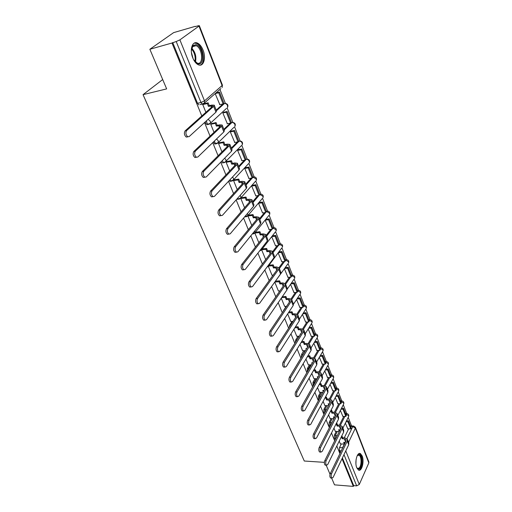 <?xml version="1.0" encoding="UTF-8"?>
<svg xmlns="http://www.w3.org/2000/svg" width="512" height="512" viewBox="0 0 512 512"><rect width="100%" height="100%" fill="white"/><g stroke="black" fill="none" stroke-linecap="round" stroke-linejoin="round"><path stroke-width="0.77" d="M336.256 431.418L334.432 435.053L334.323 438.202L335.245 438.854M331.117 418.637L329.229 422.291L329.12 425.459L330.08 426.131M325.875 405.6L323.923 409.261L323.808 412.461L324.525 413.203M320.525 392.288L318.509 395.968L318.387 399.187L318.842 399.84M315.072 378.707L312.979 382.4L313.094 386.08M309.504 364.838L307.334 368.55L307.264 371.949M303.827 350.675L301.574 354.406L301.344 357.434M298.029 336.211L295.686 339.955L295.341 342.534M292.115 321.434L289.677 325.197L289.248 327.232M286.074 306.33L283.104 311.475M279.904 290.893L277.069 295.034M213.376 142.01L214.733 144.045L215.846 143.834M205.306 121.856L205.645 123.187L206.867 124.698L208.026 124.454M203.04 50.048C201.6 46.528 199.757 44.211 197.51 43.11C192.371 40.454 189.331 49.83 192.806 57.952C194.246 61.408 196.064 63.667 198.246 64.736C203.443 67.398 206.406 58.099 203.04 50.048M362.163 455.949L360.506 453.67C357.267 451.386 354.349 462.272 356.781 467.776L358.406 469.99C361.696 472.243 364.538 461.402 362.163 455.949M351.565 425.946L348.211 417.376M346.701 413.51L343.277 404.762M341.76 400.883L338.246 391.898M336.723 388.013L333.114 378.784M331.59 374.88L327.885 365.402M326.349 361.485L322.541 351.75M321.005 347.821L317.094 337.818M315.552 333.869L311.533 323.597M309.984 319.635L305.856 309.082M304.294 305.094L300.058 294.253M298.49 290.253L294.131 279.11M292.563 275.091L288.083 263.642M286.502 259.603L281.907 247.859M280.314 243.776L275.603 231.731M273.984 227.597L269.152 215.232M267.514 211.053L262.554 198.368M255.61 195.93L259.046 195.443L259.955 194.374L260.909 194.144L255.802 181.114M254.131 176.832L248.902 163.462M247.2 159.117L241.837 145.402M240.109 140.986L234.605 126.906M232.851 122.426L227.194 107.968M225.414 103.411L219.942 89.427M195.366 26.586L198.061 25.805L199.322 25.658L198.995 26.093L179.891 39.866L204.506 100.864L222.112 85.542L198.995 26.093M324.371 462.349L304.288 461.024L143.046 94.656L166.656 88.89L149.856 49.267L173.626 32.627L195.264 26.336M340.294 452.813L339.43 450.694L339.526 447.571L341.293 443.949M344.282 437.824L348.666 428.832M331.635 478.061L334.515 484.851L353.344 486.4L342.029 458.739M149.856 49.267L171.981 43.021L201.811 115.949M204.518 122.573L210.054 136.102M212.73 142.637L218.093 155.75M220.73 162.202L225.933 174.912M228.531 181.28L233.574 193.606M236.147 199.891L241.037 211.853M243.578 218.054L248.326 229.658M250.829 235.782L255.437 247.046M257.914 253.101L262.387 264.032M264.826 270.01L269.171 280.627M271.584 286.528L275.808 296.845M278.189 302.675L282.291 312.698M284.646 318.458L288.627 328.192M290.957 333.888L294.829 343.354M297.133 348.986L300.896 358.182M303.174 363.744L306.829 372.691M309.082 378.195L312.64 386.893M314.867 392.333L318.323 400.794M320.525 406.176L323.891 414.406M326.067 419.725L329.344 427.731M331.501 432.998L334.688 440.794M336.819 446.003L339.917 453.587M330.016 474.234L326.189 465.203M355.437 427.443L368.851 461.958L368.838 462.886L359.296 484.448L356.672 485.862L343.987 454.637M353.344 486.4L353.696 485.619L356.672 485.862M200.026 104.589L202.259 104.083L200.973 102.496L176.211 41.523L179.891 39.866M176.211 41.523L171.981 43.021M215.181 93.6L219.84 104.646M223.757 112.23L222.842 112.992L227.386 123.77M211.699 123.501L210.714 124.211L214.016 132.352M231.206 131.13L230.323 131.917L234.746 142.438M219.482 142.714L218.515 143.45L221.939 151.904M238.49 149.594L237.626 150.4L241.939 160.678M227.072 161.472L226.125 162.227L229.677 170.97M245.6 167.629L244.755 168.454L248.966 178.49M234.483 179.782L233.562 180.55L237.222 189.574M252.544 185.248L251.725 186.093L255.834 195.898M241.722 197.664L240.819 198.451L244.582 207.738M259.334 202.464L258.534 203.334L262.554 212.915M248.787 215.136L247.91 215.936L251.776 225.466M265.978 219.302L265.197 220.186L269.12 229.555M255.699 232.205L254.835 233.018L258.81 242.637M261.651 249.811L265.491 259.117M271.712 236.678L275.539 245.824M268.314 266.246L272.019 275.232M278.125 252.915L281.818 261.741M274.829 282.317L278.406 290.989M284.403 268.8L287.968 277.312M281.267 298.195L284.653 306.4M290.541 284.339L293.984 292.55M287.648 313.92L290.771 321.485M296.55 299.546L299.872 307.469M293.888 329.299L296.755 336.25M302.432 314.432L305.638 322.074M299.987 344.346L302.611 350.701M308.192 329.011L311.29 336.384M305.958 359.059L308.346 364.845M313.83 343.29L316.819 350.394M311.795 373.466L313.965 378.701M319.354 357.274L322.24 364.122M317.517 387.565L319.469 392.275M324.768 370.976L327.552 377.574M323.117 401.37L324.858 405.574M330.074 384.403L332.762 390.765M328.595 414.886L330.144 418.605M335.27 397.562L337.862 403.686M333.965 428.128L335.322 431.379M340.371 410.464L342.867 416.365M339.392 425.158L343.789 416.39M334.419 412.237L338.822 403.712M329.363 399.04L333.76 390.771M324.205 385.581L328.595 377.581M318.95 371.846L323.334 364.115M313.6 357.837L317.965 350.374M308.141 343.539L312.486 336.346M302.573 328.947L306.899 322.029M296.89 314.054L301.197 307.398M291.078 298.874L295.379 292.461M285.126 283.398L289.446 277.197M278.995 267.667L283.386 261.6M272.634 251.718L277.203 245.658M266.138 235.411L270.893 229.35M259.488 218.733L264.448 212.672M252.691 201.67L257.875 195.61M245.728 184.211L251.168 178.144M238.611 166.342L244.326 160.269M231.322 148.051L237.357 141.952M223.853 129.318L230.253 123.187M216.211 110.131L223.027 103.942M162.694 79.546L143.046 94.656M203.341 103.949L202.72 104.499L205.882 112.307M339.226 441.101L340.397 443.898M345.37 423.11L347.776 428.794M346.477 413.562L345.517 413.491M341.51 400.941L340.57 400.87M336.448 388.07L335.526 388.006M331.283 374.944L330.381 374.88M326.01 361.549L325.133 361.491M320.627 347.891L319.776 347.834M315.136 333.946L314.31 333.894M309.53 319.712L308.736 319.661M303.808 305.184L303.04 305.133M297.958 290.342L297.222 290.298M291.981 275.187L291.283 275.149M285.875 259.706L285.216 259.667M279.635 243.885L279.014 243.846M273.254 227.712L272.672 227.68M266.733 211.174L266.195 211.149M260.058 194.266L259.565 194.246M244.486 216.979L245.331 216.826M253.229 176.973L252.787 176.954M236.864 199.085L238.221 199.226M246.246 159.277L245.85 159.264M229.152 180.614L229.92 181.363L230.938 181.203M221.331 161.587L222.419 162.931L223.622 162.72L222.291 160.608M231.514 122.637L231.194 122.573M223.994 103.629L223.405 103.654M353.696 485.619L342.4 457.965M353.261 426.01L350.368 425.869M172.691 42.515L197.51 103.277L198.797 104.864M187.642 136.89L186.24 137.062C184.262 135.194 183.878 133.139 185.101 130.893L186.611 130.586C185.395 132.832 185.773 134.893 187.75 136.755L189.152 136.589L215.955 112.154L216.531 110.944L214.298 105.338M186.611 130.586L213.645 106.362L214.227 105.165L211.667 105.101L209.261 105.632L208.442 106.362L212.57 105.875L212.173 106.682L185.101 130.893M208.442 106.362L207.302 103.539L208.128 102.816L203.757 103.795M202.746 104.563L207.302 103.539M219.571 104.704L223.11 103.923L223.885 103.219L219.514 92.083L215.987 92.896M223.11 103.923L218.726 92.774L219.514 92.083M215.2 93.587L218.726 92.774M209.261 105.632L208.128 102.816M191.309 50.829L193.069 45.421L196.173 44.634C203.328 46.342 205.171 66.074 197.971 63.757L193.754 59.981M195.181 61.901L197.338 63.194C203.731 65.286 202.573 48.102 196.154 45.677L192.806 46.227L191.584 48.429M191.418 52.422L193.056 58.554M200.09 65.139C206.189 63.712 203.373 45.933 196.614 43.43L194.246 43.117M357.222 455.635L358.285 454.662C362.08 452.563 363.123 466.739 359.322 468.781C358.374 469.331 357.517 468.966 356.755 467.699M356.794 467.776L357.376 468.282L358.803 468.23C361.638 466.765 361.837 456.454 359.066 455.213L357.274 455.565M359.411 469.818C362.925 467.981 363.162 455.213 359.731 453.677L359.283 453.498M196.294 157.312L194.893 157.517C192.998 155.718 192.64 153.702 193.818 151.475L195.322 151.2C194.144 153.427 194.502 155.443 196.39 157.242L197.792 157.043L223.846 131.917L224.384 130.643L222.214 125.197M195.322 151.2L221.587 126.266L222.138 125.011L219.571 124.858L217.178 125.344L216.384 126.093L220.499 125.715L220.128 126.56L193.818 151.475M216.384 126.093L215.277 123.341L216.077 122.592L211.424 123.558M210.739 124.275L215.277 123.341M227.123 123.821L230.637 123.104L231.392 122.381L227.13 111.507L223.635 112.256M230.637 123.104L226.368 112.218L227.13 111.507M222.867 112.966L226.368 112.218M217.178 125.344L216.077 122.592M203.322 177.446L204.813 177.203L203.322 177.446C201.51 175.706 201.171 173.734 202.31 171.526L203.808 171.277C202.669 173.485 203.002 175.462 204.813 177.203L206.214 176.973L231.539 151.194L232.045 149.869L229.933 144.57M203.808 171.277L229.344 145.683L229.85 144.371L227.283 144.128L224.909 144.576L224.128 145.344L228.237 145.062L227.891 145.952L202.31 171.526M224.128 145.344L223.046 142.656L223.827 141.888L219.213 142.765M218.541 143.514L223.046 142.656M234.496 142.49L237.99 141.83L238.726 141.088L234.566 130.47L231.104 131.155M237.99 141.83L233.818 131.2L234.566 130.47M230.355 131.885L233.818 131.2M224.909 144.576L223.827 141.888M212.877 196.678L211.539 196.87C209.805 195.194 209.485 193.261 210.592 191.072L212.07 190.848C210.97 193.037 211.29 194.976 213.024 196.653L214.419 196.397L239.053 170.01L239.52 168.627L237.466 163.475M212.07 190.848L236.902 164.627L237.382 163.264L234.803 162.938L232.448 163.341L231.693 164.134L235.789 163.949L235.462 164.87L210.592 191.072M231.693 164.134L230.637 161.51L231.392 160.723L226.816 161.517M226.15 162.285L230.637 161.51M241.702 160.717L245.178 160.122L245.888 159.36L241.824 148.986L238.394 149.613M245.178 160.122L241.101 149.741L241.824 148.986M237.664 150.362L241.101 149.741M232.448 163.341L231.392 160.723M220.832 215.648L219.552 215.814C217.888 214.189 217.587 212.294 218.656 210.118L220.134 209.92C219.066 212.096 219.366 213.997 221.03 215.622L222.419 215.334L246.381 188.371L246.816 186.938L244.819 181.926M220.134 209.92L244.288 183.117L244.73 181.702L242.15 181.299L239.808 181.664L239.072 182.47L243.155 182.381L242.854 183.341L218.656 210.118M239.072 182.47L238.042 179.91L238.778 179.104L234.24 179.821M233.587 180.608L238.042 179.91M248.736 178.528L252.192 177.984L252.89 177.21L248.915 167.078L245.51 167.642M252.192 177.984L248.211 167.846L248.915 167.078M244.8 168.41L248.211 167.846M239.808 181.664L238.778 179.104M228.589 234.144L227.373 234.285C225.773 232.71 225.491 230.854 226.528 228.698L227.994 228.525C226.957 230.682 227.238 232.544 228.838 234.118L230.221 233.805L253.542 206.304L253.946 204.819L252 199.942M227.994 228.525L251.494 201.171L251.904 199.706L249.325 199.232L246.995 199.558L246.278 200.378L250.349 200.378L250.067 201.37L226.528 228.698M246.278 200.378L245.274 197.882L245.99 197.056L241.485 197.702M240.845 198.509L245.274 197.882M259.725 194.65L255.84 184.749L252.461 185.261M253.018 202.496L259.04 195.443L255.155 185.536L255.84 184.749M251.77 186.042L255.155 185.536M246.995 199.558L245.99 197.056M236.154 252.192L235.002 252.307C233.466 250.784 233.197 248.954 234.202 246.822L235.661 246.669C234.656 248.806 234.925 250.637 236.454 252.16L237.837 251.821L260.531 223.814L260.902 222.285L259.014 217.536M235.661 246.669L258.528 218.803L258.912 217.293L256.333 216.742L254.016 217.03L253.318 217.875L255.635 217.587L257.376 217.952L257.114 218.976L234.202 246.822M253.318 217.875L252.333 215.43L253.037 214.592L248.563 215.162M247.93 215.987L252.333 215.43M262.336 212.941L265.747 212.506L266.406 211.699L262.611 202.016L259.258 202.477M265.747 212.506L261.946 202.822L262.611 202.016M258.586 203.277L261.946 202.822M254.016 217.03L253.037 214.592M243.546 269.798L242.445 269.894C240.973 268.416 240.723 266.624 241.69 264.506L243.136 264.378C242.17 266.496 242.419 268.294 243.891 269.773L245.261 269.402L267.36 240.922L267.706 239.354L265.862 234.726M243.136 264.378L265.408 236.026L265.76 234.47L263.181 233.856L260.877 234.112L260.198 234.963L262.502 234.707L264.237 235.123L264 236.179L241.69 264.506M260.198 234.963L259.238 232.576L259.917 231.725L255.475 232.23M254.861 233.069L259.238 232.576M268.902 229.574L272.301 229.19L272.941 228.365L269.235 218.906L265.907 219.309M272.301 229.19L268.576 219.718L269.235 218.906M265.248 220.122L268.576 219.718M260.877 234.112L259.917 231.725M250.758 286.989L249.715 287.059C248.301 285.632 248.058 283.866 248.998 281.76L250.438 281.658C249.504 283.763 249.741 285.53 251.155 286.957L252.512 286.566L274.035 257.638L274.349 256.026L272.557 251.526M265.427 259.123L266.144 259.059M250.438 281.658L272.122 252.851L272.448 251.258L269.869 250.573L267.584 250.797L266.918 251.667L269.21 251.45L270.95 251.904L270.726 252.986L248.998 281.76M266.918 251.667L265.978 249.338L266.643 248.467L262.246 248.909M261.683 249.76L265.978 249.338M275.334 245.843L278.701 245.504L279.334 244.666L275.706 235.411L272.416 235.77M278.701 245.504L275.066 236.243L275.706 235.411M271.776 236.595L275.066 236.243M267.584 250.797L266.643 248.467M257.805 303.77L256.813 303.821C255.45 302.438 255.226 300.698 256.134 298.611L257.568 298.528C256.659 300.614 256.883 302.355 258.246 303.744L259.59 303.322L280.557 273.978L280.851 272.326L279.098 267.942M271.962 275.232L273.146 275.142M257.568 298.528L278.688 269.299L278.989 267.667L276.41 266.925L274.138 267.117L273.491 268L275.77 267.808L277.504 268.307L277.299 269.414L256.134 298.611M273.491 268L272.57 265.715L273.222 264.838L268.998 265.197M268.416 266.074L272.57 265.715M281.619 261.754L284.973 261.459L285.581 260.614L282.035 251.558L278.912 251.859M284.973 261.459L281.414 252.403L282.035 251.558M278.285 252.698L281.414 252.403M274.138 267.117L273.222 264.838M264.685 320.154L263.75 320.198C262.438 318.848 262.221 317.139 263.104 315.072L264.525 315.002C263.648 317.075 263.859 318.79 265.171 320.134L266.509 319.686L286.931 289.952L287.2 288.269L285.498 283.994M278.349 290.989L279.955 290.886M264.525 315.002L285.107 285.376L285.382 283.706L282.81 282.906L280.544 283.066L279.917 283.962L282.176 283.802L283.917 284.346L283.725 285.472L263.104 315.072M279.917 283.962L279.021 281.734L279.654 280.838L275.59 281.139M274.982 282.022L279.021 281.734M287.77 277.325L291.104 277.075L291.699 276.211L288.224 267.354L285.254 267.603M291.104 277.075L287.622 268.211L288.224 267.354M284.646 268.454L287.622 268.211M280.544 283.066L279.654 280.838M271.411 336.166L270.522 336.192C269.261 334.886 269.062 333.203 269.914 331.149L271.328 331.098C270.477 333.158 270.675 334.842 271.936 336.147L273.261 335.674L293.171 305.574L293.414 303.859L291.75 299.686M284.602 306.406L286.579 306.304M271.328 331.098L291.386 301.101L291.635 299.392L289.062 298.541L286.816 298.669L286.202 299.578L288.448 299.45L290.182 300.026L290.01 301.178L269.914 331.149M286.202 299.578L285.325 297.395L285.939 296.493L282.285 296.71M281.664 297.619L285.325 297.395M293.792 292.563L297.101 292.352L297.683 291.482L294.285 282.81L291.45 283.008M297.101 292.352L293.696 283.68L294.285 282.81M290.854 283.878L293.696 283.68M286.816 298.669L285.939 296.493M277.99 351.808L277.146 351.821C275.93 350.554 275.738 348.896 276.57 346.854L277.971 346.829C277.146 348.87 277.338 350.528 278.554 351.795L279.859 351.296L299.27 320.858L299.488 319.104L297.869 315.046M294.227 319.526L294.451 319.187M290.72 321.491L293.024 321.395M277.971 346.829L297.523 316.48L297.754 314.739L295.181 313.83L292.947 313.939L292.346 314.854L294.586 314.752L296.314 315.366L296.16 316.544L276.57 346.854M292.346 314.854L291.488 312.723L292.09 311.802L288.947 311.955M288.339 312.87L291.488 312.723M299.68 307.482L302.976 307.309L303.546 306.426L300.218 297.939L297.51 298.099M302.976 307.309L299.642 298.816L300.218 297.939M296.928 298.976L299.642 298.816M292.947 313.939L292.09 311.802M284.416 367.098L283.622 367.104C282.451 365.869 282.266 364.237 283.072 362.214L284.467 362.195C283.661 364.224 283.846 365.856 285.018 367.091L286.31 366.566L305.235 335.808L305.44 334.029L303.859 330.067M300.294 334.592L300.077 334.054L300.64 334.035M296.704 336.25L299.309 336.173M284.467 362.195L303.533 331.526L303.738 329.754L301.171 328.794L298.95 328.877L298.362 329.805L300.589 329.728L302.317 330.374L302.176 331.571L283.072 362.214M298.362 329.805L297.523 327.712L298.112 326.784L295.424 326.886M294.835 327.814L297.523 327.712M305.453 322.086L308.723 321.952L309.28 321.056L306.022 312.749L303.43 312.87M308.723 321.952L305.459 313.638L306.022 312.749M302.867 313.76L305.459 313.638M298.95 328.877L298.112 326.784M290.707 382.048L289.952 382.042C288.819 380.845 288.646 379.238 289.427 377.222L290.816 377.229C290.035 379.238 290.208 380.851 291.341 382.048L292.621 381.498L311.078 350.438L311.258 348.634L309.715 344.768M306.221 349.331L305.926 348.595L306.675 348.582M302.566 350.701L305.434 350.643M290.816 377.229L309.408 346.253L309.594 344.448L307.027 343.443L304.826 343.494L304.25 344.435L306.458 344.384L308.186 345.062L308.064 346.278L289.427 377.222M304.25 344.435L303.43 342.387L304 341.453L301.728 341.51M301.152 342.445L303.43 342.387M311.104 336.384L314.355 336.294L314.899 335.386L311.706 327.251L309.222 327.341M314.355 336.294L311.155 328.147L311.706 327.251M308.672 328.237L311.155 328.147M304.826 343.494L304 341.453M296.858 396.666L296.147 396.653C295.053 395.488 294.886 393.901 295.648 391.904L297.024 391.923C296.269 393.92 296.435 395.507 297.523 396.678L298.79 396.102L316.8 364.762L316.954 362.931L315.456 359.162M312.032 363.757L311.654 362.829L312.576 362.822M308.301 364.845L311.411 364.826M297.024 391.923L315.162 360.666L315.322 358.835L312.768 357.779L310.573 357.811L310.016 358.758L312.211 358.726L313.933 359.437L313.824 360.678L295.648 391.904M310.016 358.758L309.21 356.755L309.773 355.808L307.872 355.834M307.309 356.781L309.21 356.755M316.64 350.4L319.872 350.336L320.403 349.427L317.274 341.453L314.893 341.51M319.872 350.336L316.736 342.362L317.274 341.453M314.349 342.419L316.736 342.362M310.573 357.811L309.773 355.808M302.88 410.963L302.202 410.944C301.152 409.811 300.992 408.25 301.728 406.266L303.098 406.298C302.362 408.282 302.522 409.843 303.571 410.982L304.826 410.381L322.394 378.79L322.534 376.928L321.069 373.248M317.715 377.882L317.267 376.774L318.336 376.774M313.92 378.701L317.248 378.714M303.098 406.298L320.794 374.771L320.934 372.922L318.381 371.821L316.205 371.827L315.661 372.781L317.843 372.774L319.558 373.517L319.462 374.771L301.728 406.266M315.661 372.781L314.874 370.822L315.418 369.869L313.862 369.869M313.312 370.822L314.874 370.822M322.061 364.122L325.274 364.096L325.792 363.174L322.733 355.366L320.435 355.398M325.274 364.096L322.202 356.282L322.733 355.366M319.91 356.314L322.202 356.282M316.205 371.827L315.418 369.869M308.774 424.954L308.134 424.928C307.117 423.821 306.963 422.285 307.68 420.314L309.037 420.358C308.326 422.33 308.474 423.872 309.491 424.979L310.726 424.358L327.878 392.525L328 390.637L326.566 387.046M323.277 391.712L322.765 390.426L323.968 390.438M319.424 392.275L322.944 392.32M309.037 420.358L326.31 388.589L326.432 386.714L323.885 385.568L321.722 385.555L321.19 386.515L323.354 386.534L325.075 387.302L324.986 388.576L307.68 420.314M321.19 386.515L320.416 384.595L320.947 383.635L319.706 383.622M319.174 384.589L320.416 384.595M327.379 377.574L330.566 377.581L331.078 376.653L328.077 368.998L325.869 369.005M330.566 377.581L327.558 369.92L328.077 368.998M325.35 369.933L327.558 369.92M321.722 385.555L320.947 383.635M314.541 438.643L313.933 438.618C312.947 437.536 312.806 436.019 313.504 434.061L314.854 434.118C314.157 436.083 314.304 437.6 315.283 438.682L316.506 438.035L333.248 405.978L333.35 404.064L331.955 400.563M329.242 404.282L329.062 403.821M328.73 405.254L328.147 403.802L329.478 403.834M324.819 405.574L328.512 405.658M314.854 434.118L331.712 402.125L331.821 400.218L329.274 399.04L327.123 399.002L326.605 399.974L328.755 400.013L330.47 400.806L330.4 402.093L313.504 434.061M326.605 399.974L325.85 398.093L326.368 397.12L325.408 397.107M324.89 398.074L325.85 398.093M332.589 390.758L335.757 390.797L336.256 389.862L333.312 382.362L331.187 382.349M335.757 390.797L332.813 383.29L333.312 382.362M330.682 383.277L332.813 383.29M327.123 399.002L326.368 397.12M320.192 452.051L319.616 452.013C318.662 450.963 318.528 449.466 319.2 447.52L320.544 447.59C319.872 449.536 320.006 451.04 320.96 452.096L322.163 451.424L338.509 419.155L338.592 417.222L337.229 413.805M334.573 417.542L334.33 416.941M334.067 418.522L333.421 416.909L334.874 416.954M330.106 418.605L333.958 418.733M320.544 447.59L337.005 415.379L337.094 413.459L334.554 412.237L332.416 412.179L331.91 413.158L334.048 413.216L335.757 414.042L335.699 415.341L319.2 447.52M331.91 413.158L331.168 411.315L331.68 410.336L330.982 410.317M330.47 411.296L331.168 411.315M337.69 403.686L340.845 403.75L341.331 402.81L338.445 395.456L336.397 395.424M340.845 403.75L337.958 396.39L338.445 395.456M335.904 396.358L337.958 396.39M332.416 412.179L331.68 410.336M325.722 465.171L325.178 465.133C324.256 464.109 324.122 462.624 324.781 460.698L326.118 460.781C325.459 462.714 325.594 464.198 326.515 465.222L327.706 464.531L343.667 432.07L343.731 430.118L342.4 426.778M339.789 430.534L339.494 429.792M339.302 431.52L338.592 429.754L340.147 429.818M335.283 431.379L339.29 431.546M326.118 460.781L342.189 428.371L342.259 426.426L339.731 425.171L337.606 425.094L337.107 426.074L339.238 426.157L340.941 427.002L340.896 428.32L324.781 460.698M337.107 426.074L336.384 424.269L336.883 423.29L336.429 423.27M335.93 424.256L336.384 424.269M342.701 416.358L345.837 416.454L346.31 415.507L343.482 408.294L341.498 408.243M345.837 416.454L343.002 409.242L343.482 408.294M341.018 409.19L343.002 409.242M337.606 425.094L336.883 423.29M331.142 478.022L330.624 477.978C329.734 476.979 329.606 475.52 330.246 473.6L331.571 473.696C330.938 475.616 331.059 477.082 331.955 478.08L333.126 477.37L348.723 444.73L348.774 442.758L347.469 439.494M340.365 443.898L344.365 444.102L344.845 443.11L344.557 442.394M344.365 444.102L343.661 442.349L345.312 442.432M331.571 473.696L347.27 441.107L347.328 439.142L344.806 437.85L342.694 437.754L342.208 438.739L344.32 438.842L346.022 439.712L345.984 441.043L330.246 473.6M342.208 438.739L341.491 436.973L341.747 435.968M347.61 428.787L350.726 428.915L351.187 427.962L348.416 420.883L346.502 420.819M350.726 428.915L347.949 421.837L348.416 420.883M346.035 421.766L347.949 421.837M342.694 437.754L341.978 435.981M335.706 438.746L335.507 435.104L337.331 431.462M334.432 435.053L337.21 435.718M330.342 425.786L330.317 422.33L332.198 418.675M329.229 422.291L331.859 422.829M324.902 412.493L325.018 409.293L326.963 405.619M323.923 409.261L326.387 409.683M319.373 398.867L319.61 395.987L321.619 392.301M318.509 395.968L320.787 396.275M313.76 384.902L314.086 382.406L316.173 378.707M312.979 382.4L315.059 382.598M308.058 370.579L308.448 368.544L310.618 364.832M307.334 368.55L309.184 368.646M302.298 355.859L304.941 350.656M301.574 354.406L303.155 354.426M296.525 340.634L299.155 336.179M295.686 339.955L296.966 339.93M289.677 325.197L290.586 325.165M283.533 310.118L284.038 310.093M232.141 181.005L231.117 181.171L230.01 179.699M217.062 143.603L215.949 143.814L214.79 142.381L214.451 140.979M209.254 124.198L208.083 124.442L206.861 122.938L206.509 120.762M339.526 447.571L342.56 447.738L344.314 444.102M344.819 443.053L345.126 442.419M346.957 438.643L352.813 426.534L353.67 426.029L355.379 427.283L355.347 428.186L348.582 442.298M350.598 426.451L352.813 426.534L355.347 428.186L368.838 462.886M345.76 450.918L359.296 484.448M203.494 103.795L202.259 104.083L204.589 102.848L203.315 103.955M340.435 425.254L344.851 416.429M345.869 414.394L346.906 413.568C348.435 413.984 349.024 414.944 348.659 416.467L348.589 415.725L345.741 414.054M335.456 412.352L339.891 403.731M340.915 401.747L341.958 400.947C343.52 401.357 344.109 402.33 343.731 403.866L343.661 403.098L340.787 401.421M330.374 399.194L334.835 390.784M335.859 388.858L336.915 388.07C338.502 388.48 339.098 389.466 338.707 391.021L338.637 390.221L335.731 388.531M325.197 385.773L329.677 377.581M330.707 375.706L331.776 374.944C333.382 375.354 333.99 376.346 333.581 377.926L333.51 377.088L330.579 375.386M319.917 372.083L324.422 364.102M325.446 362.291L326.528 361.549C328.166 361.952 328.774 362.963 328.352 364.563L328.282 363.693L325.325 361.978M314.528 358.118L319.059 350.355M320.077 348.602L321.171 347.878C322.842 348.288 323.456 349.306 323.021 350.931L322.944 350.022L319.955 348.294M309.03 343.878L313.587 336.314M314.605 334.63L315.706 333.926C317.408 334.336 318.029 335.366 317.574 337.018L317.498 336.07L314.483 334.33M303.405 329.363L308.006 321.984M309.011 320.371L310.125 319.686C311.859 320.096 312.486 321.139 312.013 322.816L311.936 321.83L308.896 320.077M297.638 314.579L302.31 307.341M303.302 305.811L304.429 305.152C306.195 305.562 306.829 306.618 306.336 308.32L306.266 307.29L303.194 305.523M291.712 299.552L296.506 292.39M297.472 290.944L298.611 290.304C300.41 290.714 301.056 291.782 300.544 293.517L300.467 292.435L297.363 290.662M285.606 284.262L290.573 277.114M291.52 275.75L292.666 275.136C294.502 275.546 295.155 276.634 294.624 278.4L294.547 277.267L291.411 275.482M279.373 268.627L284.525 261.504M285.434 260.237L286.592 259.642C288.467 260.051 289.126 261.158 288.57 262.957L288.499 261.773L285.331 259.974M273.005 252.646L278.342 245.542M279.219 244.378L280.384 243.808C282.298 244.218 282.97 245.344 282.394 247.174L282.317 245.933L279.117 244.122M266.49 236.301L272.038 229.222M272.864 228.166L274.042 227.622C275.994 228.038 276.672 229.178 276.07 231.046L275.994 229.747L272.768 227.923M259.834 219.59L265.606 212.525M266.368 211.597L267.552 211.072C269.555 211.488 270.24 212.653 269.613 214.56L269.536 213.197L266.272 211.36M259.635 194.419L262.931 196.269L263.002 197.702C263.661 195.75 262.963 194.566 260.909 194.144M246.042 184.998L253.165 177.037L254.118 176.832C256.224 177.254 256.928 178.464 256.243 180.454L256.173 178.95L252.838 177.088M238.906 167.091L246.214 159.302L247.168 159.117C249.325 159.546 250.042 160.781 249.325 162.816L249.254 161.235C248.582 159.866 247.571 159.219 246.214 159.302L245.888 159.36M231.603 148.755L239.104 141.152L240.058 140.986C242.266 141.414 242.995 142.675 242.24 144.768L242.176 143.104C241.491 141.702 240.467 141.05 239.104 141.152L238.56 141.254M216.864 143.674L218.31 142.554L218.221 140.768L216.538 138.963M224.115 129.984L231.827 122.573L232.774 122.419C235.046 122.861 235.782 124.147 234.995 126.291L234.931 124.544C234.234 123.11 233.197 122.451 231.827 122.573L231.021 122.739M216.454 110.746L224.371 103.546L225.312 103.411C227.648 103.853 228.397 105.178 227.571 107.379L227.514 105.536C226.797 104.064 225.747 103.405 224.371 103.546L223.258 103.789M226.426 108.435L210.432 123.194L210.342 121.318L208.122 119.29M209.146 124.294L210.432 123.194L206.867 124.698M241.286 145.754L224.691 162.528L223.622 162.72L226.003 161.446L225.914 159.75L224.653 158.208M239.418 199.046L238.432 199.194L237.587 198.266M246.528 216.666L245.581 216.794L245.043 216.326M253.472 233.875L252.384 233.869M260.262 250.694L259.642 250.874M233.946 127.315L218.31 142.554L214.733 144.045M248.448 163.763L233.51 179.885L233.414 178.278L232.506 177.024M232.307 180.941L233.51 179.885L229.92 181.363M255.443 181.357L240.838 197.894L240.742 196.365L240.128 195.405M239.738 198.912L240.838 197.894L237.242 199.36M262.278 198.56L247.994 215.488L247.533 213.382M246.989 216.461L247.994 215.488L244.531 216.922M268.947 215.373L254.982 232.672L254.733 230.97M254.074 233.606L254.982 232.672L252.256 234.022M275.469 231.821L261.811 249.466L261.728 248.179M260.986 250.362L261.811 249.466L259.706 250.79M281.843 247.91L268.486 265.888L268.518 265.05M267.738 266.733L268.486 265.888L266.989 267.104M288.077 263.648L275.066 281.658M294.17 279.053L287.334 288.998M300.134 294.138L293.523 304.115M305.965 308.902L299.475 319.066M311.674 323.366L305.306 333.69M317.267 337.536L311.014 348.013M322.739 351.418L316.602 362.042M328.096 365.018L322.08 375.789M333.35 378.355L327.45 389.254M338.496 391.43L332.704 402.451M343.539 404.25L337.862 415.386M348.48 416.826L342.912 428.064M197.51 103.277L200.973 102.496L204.506 100.864L204.589 102.848L220.909 88.582M339.43 450.694L341.267 450.803M342.272 448.717L342.739 447.75M199.347 25.709L222.387 85.018L222.163 87.488L222.419 85.088M210.848 105.83L211.45 107.334M213.645 106.362L215.955 112.154M191.686 48.128C195.373 52.16 196.614 56.826 195.418 62.118M194.88 61.562C195.757 56.819 194.63 52.595 191.494 48.883M356.077 459.635L355.923 463.558M218.771 125.606L219.424 127.232M221.587 126.266L223.846 131.917M226.502 144.902L227.2 146.643M229.344 145.683L231.539 151.194M234.054 163.731L234.79 165.581M236.902 164.627L239.053 170.01M241.421 182.106L242.202 184.064M244.288 183.117L246.381 188.371M248.614 200.058L249.434 202.106M251.494 201.171L253.542 206.304M255.635 217.587L256.499 219.731M258.528 218.803L260.531 223.814M262.502 234.707L263.398 236.941M265.408 236.026L267.36 240.922M269.21 251.45L270.138 253.76M272.122 252.851L274.035 257.638M275.77 267.808L276.73 270.202M278.688 269.299L280.557 273.978M282.176 283.802L283.168 286.272M285.107 285.376L286.931 289.952M288.448 299.45L289.466 301.99M291.386 301.101L293.171 305.574M294.586 314.752L295.629 317.363M297.523 316.48L299.27 320.858M300.589 329.728L301.658 332.403M303.533 331.526L305.235 335.808M306.458 344.384L307.558 347.117M309.408 346.253L311.078 350.438M312.211 358.726L313.331 361.523M315.162 360.666L316.8 364.762M317.843 372.774L318.982 375.629M320.794 374.771L322.394 378.79M323.354 386.534L324.518 389.434M326.31 388.589L327.878 392.525M328.755 400.013L329.939 402.963M331.712 402.125L333.248 405.978M334.048 413.216L335.251 416.211M337.005 415.379L338.509 419.155M339.238 426.157L340.454 429.197M342.189 428.371L343.667 432.07M344.32 438.842L345.555 441.926M347.27 441.107L348.723 444.73M196.512 43.386L197.51 43.11M329.613 426.112L330.163 426.138M334.797 438.835L335.642 438.874M186.24 137.062L187.75 136.755M192.403 46.701L196.154 45.677M192.806 46.227L193.069 45.421M357.837 455.162L358.285 454.662M357.645 455.13L359.066 455.213M194.893 157.517L196.39 157.242M211.539 196.87L213.024 196.653M219.552 215.814L221.03 215.622M227.373 234.285L228.838 234.118M235.002 252.307L236.454 252.16M242.445 269.894L243.891 269.773M249.715 287.059L251.155 286.957M256.813 303.821L258.246 303.744M263.75 320.198L265.171 320.134M270.522 336.192L271.936 336.147M277.146 351.821L278.554 351.795M283.622 367.104L285.018 367.091M289.952 382.042L291.341 382.048M296.147 396.653L297.523 396.678M302.202 410.944L303.571 410.982M308.134 424.928L309.491 424.979M313.933 438.618L315.283 438.682M319.616 452.013L320.96 452.096M325.178 465.133L326.515 465.222M330.624 477.978L331.955 478.08"/></g></svg>
